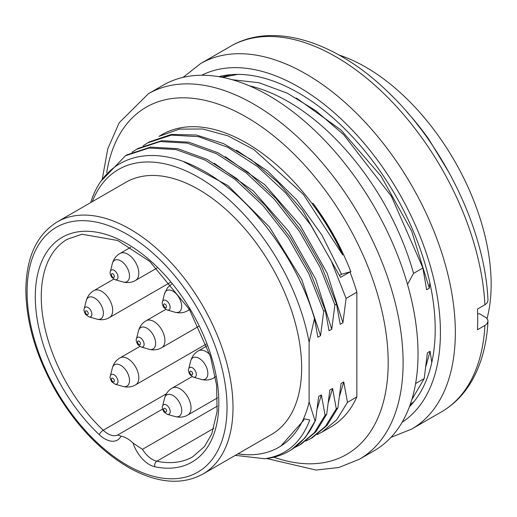 <?xml version="1.0" encoding="UTF-8"?>
<svg xmlns="http://www.w3.org/2000/svg" width="517" height="517" viewBox="0 0 517 517"><rect width="100%" height="100%" fill="white"/><g stroke="black" fill="none" stroke-linecap="round" stroke-linejoin="round"><path stroke-width="0.78" d="M429.86 282.76L429.33 288.176L411.616 231.002L381.061 176.123L340.929 129.941L296.241 97.92M407.512 284.395L413.555 273.377L422.9 267.98L426.622 289.733L429.33 288.176M425.937 366.236L430.099 351.269L427.391 352.833L424.211 378.573L415.616 383.536M430.099 351.269L431.785 362.507M410.188 404.637L414.046 401.554M413.555 273.377A189.92 109.649 -120 0 0 249.323 85.803M235.306 455.361L264.652 458.734A168.82 97.467 60 0 0 289.061 451.128A168.82 97.467 60 0 0 315.073 421.051L305.243 437.66L291.459 449.68M294.709 447.515L299.789 444.924L314.336 432.742L325.096 415.267L326.686 414.35L315.887 431.844L301.262 444.051M305.954 441.014L310.866 438.506L325.484 426.299L336.289 408.805L337.879 407.887L327.08 425.381L312.455 437.589M237.872 453.881A160.38 92.595 -120 0 0 245.026 454.643L237.826 453.907M158.952 136.378L162.028 134.601A168.82 97.467 60 0 1 342.771 255.023C334.622 236.78 324.65 219.467 312.843 203.084C328.689 224.404 341.375 247.326 350.907 271.852L349.957 271.936A168.82 97.467 60 0 1 356.853 292.183L356.853 396.933A168.82 97.467 60 0 1 330.841 427.01L322.175 432.012M349.957 271.936L340.548 277.364L302.742 210.684L278.152 182.546L251.223 159.734L223.467 143.571L196.402 135.034L171.308 134.42L149.458 141.871M356.853 292.183L346.093 298.393L331.184 260.736L310.627 224.863L285.578 192.86L257.388 166.461L227.726 147.28L198.522 136.669L171.379 135.111L147.849 142.808L143.125 145.846M127.098 154.803L150.589 147.119L177.699 148.67L206.981 159.307L236.715 178.539L264.833 204.913L289.888 236.954L310.42 272.782L325.303 310.4L323.707 311.318L308.811 273.667L288.24 237.775L263.166 205.74L235.061 179.405L205.339 160.205L176.071 149.581L148.974 148.036L125.502 155.727L101.487 180.685M138.291 148.347L161.776 140.656L188.886 142.207L218.168 152.845L247.901 172.077L276.02 198.45L301.075 230.492L321.613 266.32L336.489 303.938L334.9 304.856L320.004 267.205L299.433 231.319L274.359 199.278L246.247 172.943L216.533 153.743L187.257 143.119L160.167 141.574L136.695 149.264L132.003 152.276M237.723 74.39L222.413 77.337M221.67 77.188L230.937 74.661M406.898 111.898A189.92 109.649 60 0 1 428.664 138.989L416.56 123.537M133.082 443.088L142.44 449.338A21.1 12.182 -120 0 0 156.864 461.216A4.22 3.057 101.9 0 0 154.783 466.748A25.32 14.618 60 0 1 133.082 443.088A26.38 15.232 -120 0 0 121.036 436.135A25.32 14.618 60 0 1 99.342 434.732A129.78 74.926 60 0 1 35.292 296.745A129.78 74.926 60 0 1 117.689 238.906A129.78 74.926 60 0 1 216.914 380.073A129.78 74.926 60 0 1 154.783 466.748M374.327 450.637A211.026 121.838 -120 0 0 374.327 206.968A211.026 121.838 -120 0 0 163.307 85.131L148.385 93.745A211.026 121.838 60 0 1 359.405 215.583A211.026 121.838 60 0 1 359.405 459.251L374.327 450.637M342.771 255.023L303.421 194.411L253.925 149.613L228.029 135.874L202.78 128.998L179.367 129.121L158.99 136.365M90.863 202.063C105.261 155.966 150.861 142.543 199.743 168.852C248.496 193.972 296.364 256.438 314.478 318.511M315.073 421.051L309.108 401.967L309.108 342.28A160.38 92.595 -120 0 0 205.65 181.693A160.38 92.595 -120 0 0 92.265 201.682M309.108 342.28L314.485 318.491M317.141 434.551L322.059 432.044L336.677 419.843L347.482 402.342L356.853 396.933M334.9 304.856L331.74 329.213L329.025 330.777L325.303 310.4M346.093 298.393L342.933 322.75L340.218 324.321L336.489 303.938M339.663 395.692L343.753 381.966L347.482 402.342M343.753 381.966L341.039 383.53L337.879 407.887M328.482 402.064L332.56 388.429L336.289 408.805M332.56 388.429L329.846 389.992L326.686 414.35M317.296 408.501L321.367 394.885L325.096 415.267M321.367 394.885L318.653 396.455L315.499 420.812M323.707 311.318L320.553 335.675L317.839 337.239L314.472 318.485M264.652 458.734C286.185 455.613 301.217 442.688 309.748 419.959L303.582 418.692A160.38 92.595 -120 0 0 309.108 401.967M57.245 221.903L125.883 182.275A145.607 84.064 60 0 1 271.49 266.339A145.607 84.064 60 0 1 271.49 434.474L202.851 474.102C181.997 485.327 157.607 483.33 129.696 468.098C101.578 451.929 77.35 426.958 57.012 393.178C36.701 358.152 26.309 323.855 25.85 290.283C26.167 257.479 36.629 234.686 57.245 221.903A145.607 84.064 60 0 1 202.851 305.967A145.607 84.064 60 0 1 202.851 474.102M245.026 454.643A160.38 92.595 -120 0 0 278.876 447.263A160.38 92.595 -120 0 0 303.582 418.692M162.59 409.076L117.65 435.023L121.036 436.135M449.467 173.318L428.664 138.989M232.217 79.715L258.92 82.701L287.278 93.17L315.958 110.806L343.643 134.659L391.395 196.298L422.9 267.98M339.029 55.035A177.26 102.34 60 0 1 487.046 318.614M424.211 378.573L411.836 399.602M236.469 150.227L267.632 171.024L296.836 200.027L322.059 235.287L341.53 274.256L350.823 271.632M341.53 274.256L339.708 275.303M320.553 335.675L301.805 279.658L269.441 227.008L227.952 185.584L183.58 161.659M342.933 322.75L327.112 273.086L299.97 225.011L264.71 184.653L225.328 156.709M331.74 329.213L315.713 279.148L288.635 231.267L253.395 191.083L214.2 163.204M280.886 446.042L304.074 419.83M220.061 76.891A189.92 109.649 60 0 1 222.155 75.902M487.996 300.28L487.331 302.6L485.553 304.371L477.449 309.082A211.026 121.838 -120 0 1 477.449 329.756L484.914 325.452L486.956 323.784L487.996 321.335L487.731 319.777L486.368 317.89L479.666 313.806L477.637 313.8M409.399 406.808A193.087 111.478 -120 0 0 395.208 194.915A193.087 111.478 -120 0 0 218.801 76.671M165.602 408.824A2.068 1.196 -120 0 0 163.669 409.613A2.068 1.196 -120 0 0 166.06 411.971A2.068 1.196 -120 0 0 165.602 408.824M191.71 371.678A2.068 1.196 -120 0 0 189.784 372.46A2.068 1.196 -120 0 0 192.175 374.819A2.068 1.196 -120 0 0 191.71 371.678M113.372 378.67A2.068 1.196 -120 0 0 111.446 379.459A2.068 1.196 -120 0 0 113.837 381.817A2.068 1.196 -120 0 0 113.372 378.67M139.487 341.524A2.068 1.196 -120 0 0 137.561 342.312A2.068 1.196 -120 0 0 139.952 344.665A2.068 1.196 -120 0 0 139.487 341.524M87.263 311.37A2.068 1.196 -120 0 0 85.331 312.158A2.068 1.196 -120 0 0 87.722 314.517A2.068 1.196 -120 0 0 87.263 311.37M165.511 304.5A2.068 1.196 -120 0 0 163.585 305.288A2.068 1.196 -120 0 0 165.976 307.641A2.068 1.196 -120 0 0 165.511 304.5M113.372 274.217A2.068 1.196 -120 0 0 111.446 275.005A2.068 1.196 -120 0 0 113.837 277.364A2.068 1.196 -120 0 0 113.372 274.217M273.797 457.209A200.473 115.743 -120 0 0 387.808 350.448A200.473 115.743 -120 0 0 253.207 121.217A200.473 115.743 -120 0 0 106.696 172.633M99.342 434.732A4.22 1.59 -46.7 0 1 103.226 430.247L166.403 393.773M213.786 428.354L156.864 461.216A125.56 72.49 -120 0 0 192.828 456.737L204.48 446.565L211.808 433.86L217.101 411.429L216.629 385.359L210.548 356.808L189.39 309.431L149.762 261.434L117.818 240.521L81.97 234.246L67.268 239.268A125.56 72.49 -120 0 0 41.263 296.745A125.56 72.49 -120 0 0 103.226 430.247A21.1 12.182 -120 0 0 117.65 435.023M142.44 449.338L217.483 406.013M27.084 292.008A141.387 81.628 -120 0 0 177.047 478.561A141.387 81.628 -120 0 0 177.047 278.611A141.387 81.628 -120 0 0 27.084 292.008M487.99 321.451C486.704 344.774 481.185 364.821 471.433 381.585C463.736 394.626 453.752 404.721 441.479 411.868L411.635 429.097A211.026 121.838 -120 0 0 411.635 185.429A211.026 121.838 -120 0 0 200.609 63.591L183.102 77.356M441.479 411.868A211.026 121.838 -120 0 0 484.914 325.452M484.914 304.772A211.026 121.838 -120 0 0 388.907 98.585A211.026 121.838 -120 0 0 230.453 46.362L200.609 63.591M402.11 422.292A200.473 115.743 -120 0 0 398.898 192.783A200.473 115.743 -120 0 0 201.74 75.243M183.703 391.666A15.562 8.983 60 0 1 191.032 407.874A15.562 8.983 60 0 1 187.813 415.002C184.097 417.206 179.871 417.73 175.134 416.573A12.337 7.122 -120 0 0 181.725 411.08A12.337 7.122 -120 0 0 175.922 397.76A12.337 7.122 -120 0 0 164.548 398.239C165.918 393.56 168.484 390.161 172.245 388.047A15.562 8.983 60 0 1 183.703 391.666M162.603 406.091A5.487 3.167 60 0 1 167.637 405.948A5.487 3.167 60 0 1 170.216 411.558A5.487 3.167 60 0 1 167.812 414.421M215.331 376.667A15.562 8.983 60 0 1 213.922 377.849C210.212 380.053 205.986 380.577 201.249 379.42A12.337 7.122 -120 0 0 207.84 373.933A12.337 7.122 -120 0 0 202.037 360.608A12.337 7.122 -120 0 0 190.663 361.086C192.033 356.407 194.599 353.008 198.36 350.894A15.562 8.983 60 0 1 209.818 354.513M188.711 368.938A5.487 3.167 60 0 1 193.752 368.802A5.487 3.167 60 0 1 196.331 374.405A5.487 3.167 60 0 1 193.92 377.268M131.48 361.512A15.562 8.983 60 0 1 138.808 377.727A15.562 8.983 60 0 1 135.583 384.848C131.867 387.052 127.647 387.576 122.91 386.419A12.337 7.122 -120 0 0 129.502 380.932A12.337 7.122 -120 0 0 123.699 367.606A12.337 7.122 -120 0 0 112.325 368.085C113.695 363.406 116.26 360.006 120.022 357.893A15.562 8.983 60 0 1 131.48 361.512M110.373 375.937A5.487 3.167 60 0 1 115.407 375.801A5.487 3.167 60 0 1 117.992 381.404A5.487 3.167 60 0 1 115.582 384.267M157.588 324.366A15.562 8.983 60 0 1 164.923 340.574A15.562 8.983 60 0 1 161.698 347.702C157.982 349.899 153.756 350.423 149.025 349.272A12.337 7.122 -120 0 0 155.617 343.779A12.337 7.122 -120 0 0 149.814 330.453A12.337 7.122 -120 0 0 138.44 330.932C139.803 326.253 142.369 322.86 146.137 320.74A15.562 8.983 60 0 1 157.588 324.366M136.488 338.784A5.487 3.167 60 0 1 141.522 338.648A5.487 3.167 60 0 1 144.107 344.257A5.487 3.167 60 0 1 141.697 347.114M105.365 294.212A15.562 8.983 60 0 1 112.693 310.42A15.562 8.983 60 0 1 109.475 317.548C105.759 319.752 101.532 320.275 96.795 319.118A12.337 7.122 -120 0 0 103.387 313.625A12.337 7.122 -120 0 0 97.584 300.306A12.337 7.122 -120 0 0 86.21 300.784C87.58 296.105 90.145 292.706 93.907 290.593A15.562 8.983 60 0 1 105.365 294.212M84.265 308.636A5.487 3.167 60 0 1 89.299 308.494A5.487 3.167 60 0 1 91.877 314.103A5.487 3.167 60 0 1 89.473 316.966M189.3 309.282A15.562 8.983 60 0 1 187.723 310.672C184.007 312.875 179.78 313.399 175.05 312.242A12.337 7.122 -120 0 0 181.641 306.755A12.337 7.122 -120 0 0 175.838 293.43A12.337 7.122 -120 0 0 164.464 293.908L167.43 287.833L171.586 284.066M162.512 301.76A5.487 3.167 60 0 1 167.547 301.624A5.487 3.167 60 0 1 170.132 307.234A5.487 3.167 60 0 1 167.721 310.09M131.48 257.059A15.562 8.983 60 0 1 138.808 273.273A15.562 8.983 60 0 1 135.583 280.395C131.867 282.599 127.647 283.122 122.91 281.965A12.337 7.122 -120 0 0 129.502 276.479A12.337 7.122 -120 0 0 123.699 263.153A12.337 7.122 -120 0 0 112.325 263.631C113.695 258.952 116.26 255.553 120.022 253.44A15.562 8.983 60 0 1 131.48 257.059M110.373 271.483A5.487 3.167 60 0 1 115.407 271.347A5.487 3.167 60 0 1 117.992 276.95A5.487 3.167 60 0 1 115.582 279.813M289.061 451.128L290.192 450.481M299.789 444.937L301.385 444.019M310.982 438.474L312.572 437.556M147.759 142.841L149.348 141.923M125.379 155.766L126.969 154.841M136.566 149.303L138.162 148.385M148.385 93.745L119.233 122.691L107.788 148.773L102.198 179.438M359.405 459.251L338.842 467.504L316.016 470.05L266.714 458.508M278.876 447.263L280.931 446.074M230.453 46.362C272.666 21.456 335.061 40.953 386.923 90.973C443.237 143.726 485.011 229.923 487.99 300.164M390.955 437.376L411.635 429.097M175.134 416.573L167.288 414.311L163.947 411.933C162.396 409.044 161.937 407.118 162.577 406.162L164.548 398.239M192.078 376.596L172.245 388.047M217.554 397.832L187.813 415.002M201.249 379.42L193.397 377.164L190.056 374.786C188.505 371.891 188.052 369.972 188.692 369.015L190.663 361.086M206.916 345.957L198.36 350.894M215.389 377.003L213.922 377.849M122.91 386.419L115.058 384.163L111.717 381.779C110.166 378.89 109.714 376.971 110.354 376.014L112.325 368.085M139.855 346.442L120.022 357.893M206.212 344.07L135.583 384.848M149.025 349.272L141.173 347.01L137.832 344.632C136.281 341.743 135.822 339.818 136.469 338.861L138.44 330.932M165.815 309.379L146.137 320.74M198.586 326.401L161.698 347.702M96.795 319.118L88.95 316.856L85.609 314.478C84.058 311.589 83.599 309.664 84.239 308.707L86.21 300.784M113.74 279.141L93.907 290.593M170.255 282.456L109.475 317.548M175.05 312.242L167.198 309.987L163.857 307.609C162.306 304.72 161.847 302.794 162.493 301.838L164.464 293.908M189.513 309.638L187.723 310.672M122.91 281.965L115.058 279.71L111.717 277.332C110.166 274.437 109.714 272.517 110.354 271.561L112.325 263.631M130.646 247.307L120.022 253.44M156.955 268.058L135.583 280.395"/></g></svg>
